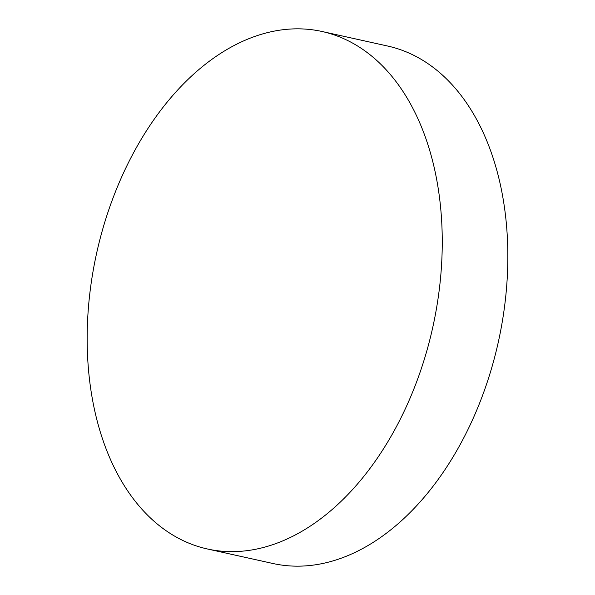 <?xml version="1.0" encoding="UTF-8"?>
<svg xmlns="http://www.w3.org/2000/svg" width="595" height="595" viewBox="0 0 595 595"><rect width="100%" height="100%" fill="white"/><g stroke="black" fill="none" stroke-linecap="round" stroke-linejoin="round"><path stroke-width="0.89" d="M441.624 263.778A265.013 172.111 102.5 0 1 207.358 548.969A265.013 172.111 102.5 0 1 87.792 316.689A265.013 172.111 102.5 0 1 322.059 31.498A265.013 172.111 102.5 0 1 441.624 263.778M207.358 548.969L272.941 563.502A265.013 172.111 -77.5 0 0 507.208 278.311A265.013 172.111 -77.5 0 0 387.643 46.031L322.059 31.498"/></g></svg>
